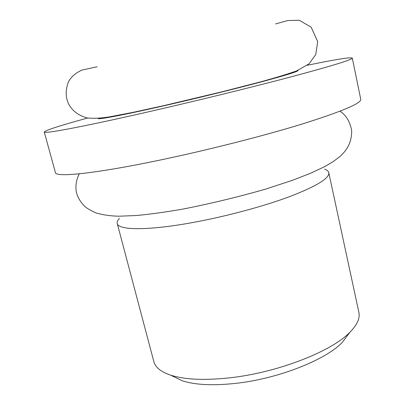 <?xml version="1.0" encoding="UTF-8"?>
<svg xmlns="http://www.w3.org/2000/svg" width="405" height="405" viewBox="0 0 405 405"><rect width="100%" height="100%" fill="white"/><g stroke="black" fill="none" stroke-linecap="round" stroke-linejoin="round"><path stroke-width="0.61" d="M87.632 118.022C60.097 125.545 45.638 130.213 44.251 132.025C43.532 134.05 80.56 127.281 144.038 112.833C192.937 101.721 251.358 87.404 291.787 76.677C332.399 65.782 352.568 59.575 352.294 58.067C350.234 57.085 335.234 59.489 307.284 65.286M44.251 132.025L55.434 172.601C55.51 177.436 93.069 173.953 156.183 160.871C204.814 150.837 262.486 136.237 302.155 124.036C341.977 111.486 361.508 103.24 360.749 99.301L352.294 58.067M119.424 218.442C117.607 220.335 116.878 222.021 117.237 223.489C118.184 230.182 146.919 230.799 191.013 222.846C224.416 216.872 262.875 206.606 289.585 196.638C316.573 186.194 329.64 178.215 328.789 172.702C328.44 171.229 327.027 170.06 324.547 169.194M328.789 172.702L358.891 312.422C360.172 318.173 357.215 324.739 350.016 332.115C331.958 351.327 277.491 372.716 229.534 377.845C204.282 380.533 184.665 379.637 170.692 375.167C160.932 371.861 155.317 367.355 153.844 361.645L117.237 223.489M172.383 375.992L182.25 380.786C194.982 384.897 212.574 385.783 235.016 383.439C277.592 378.989 325.742 359.974 342.271 342.372L350.016 332.115M348.882 333.614L342.271 342.372M98.304 118.326C96.02 120.169 122.183 115.334 165.2 105.497C197.189 98.192 234.627 88.994 260.542 82.093C286.75 75.046 299.204 71.148 297.913 70.399M340.048 111.198C346.138 115.278 350.011 121.697 351.661 130.451C351.824 143.066 346.528 150.452 340.068 156.411L333.042 161.722L324.81 166.551L310.913 173.117L292.506 180.296L265.351 189.196C238.079 197.007 210.478 203.654 182.554 209.152C165.716 212.078 150.341 214.199 136.434 215.521L118.68 216.214C110.545 216.007 103.062 214.944 96.238 213.025C90.133 210.251 86.123 207.866 84.215 205.872C79.345 200.612 76.631 195.367 76.084 190.142C75.482 184.71 76.55 179.263 79.284 173.801M182.25 380.786L170.692 375.167M275.532 23.936L287.722 20.554L299.28 20.25L311.167 27.206L317.697 41.644L315.743 54.584L308.99 63.894L296.409 71.007C286.127 74.586 273.34 78.428 258.041 82.534L222.431 91.682L164.06 105.573L133.554 112.251L109.603 116.848C101.068 118.25 93.601 118.614 87.202 117.941C78.484 115.541 72.287 110.874 68.607 103.938C65.367 96.962 65.392 89.419 68.688 81.314C71.579 76.479 76.029 72.723 82.038 70.045L97.149 66.759"/></g></svg>
